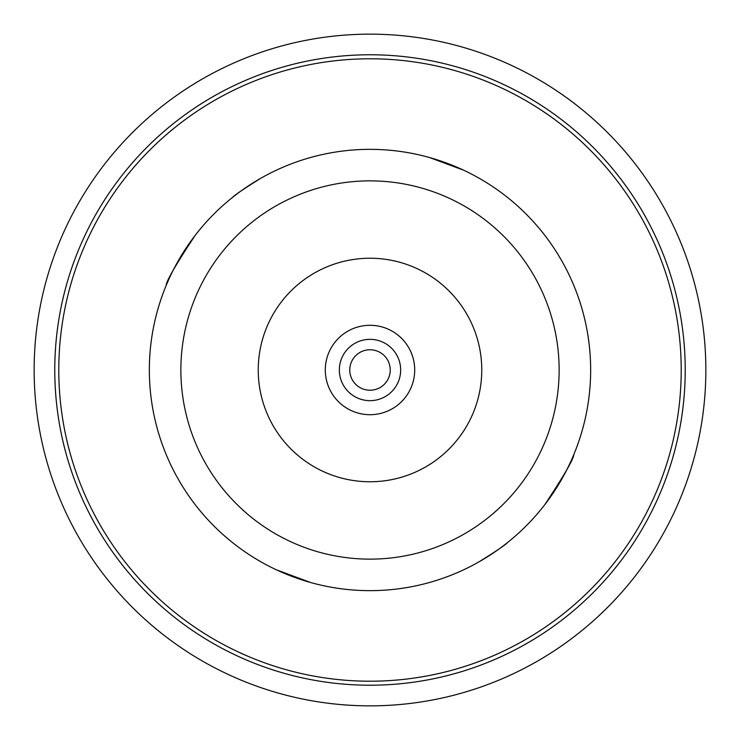 <?xml version="1.0" encoding="UTF-8"?>
<svg xmlns="http://www.w3.org/2000/svg" width="740" height="740" viewBox="0 0 740 740"><rect width="100%" height="100%" fill="white"/><g stroke="black" fill="none" stroke-linecap="round" stroke-linejoin="round"><path stroke-width="1.11" d="M59.764 241.351A335.858 335.858 0 0 0 413.706 703A335.858 335.858 0 0 0 636.529 165.649A335.858 335.858 0 0 0 59.764 241.351M78.819 249.25A315.221 315.221 0 0 0 411.024 682.539A315.221 315.221 0 0 0 620.157 178.201A315.221 315.221 0 0 0 78.819 249.25M82.529 250.795A311.207 311.207 0 0 0 410.496 678.562A311.207 311.207 0 0 0 616.975 180.643A311.207 311.207 0 0 0 82.529 250.795M166.176 285.474A220.659 220.659 0 0 1 545.112 235.746A220.659 220.659 0 0 1 398.712 588.781A220.659 220.659 0 0 1 166.176 285.474C166.084 281.468 175.741 264.791 195.12 235.44M463.656 170.209L429.561 157.537M260.767 178.275C244.117 188.654 234.654 195.064 232.369 197.524M276.344 569.791L310.439 582.463M479.233 561.725C495.883 551.346 505.346 544.936 507.631 542.476M573.824 454.526C573.916 458.532 564.259 475.21 544.88 504.56M195.295 297.554A189.135 189.135 0 0 1 520.1 254.921A189.135 189.135 0 0 1 394.614 557.525A189.135 189.135 0 0 1 195.295 297.554M473.239 412.809A111.758 111.758 0 0 1 281.311 437.997A111.758 111.758 0 0 1 355.459 259.185A111.758 111.758 0 0 1 473.239 412.809M411.292 387.122A44.705 44.705 0 0 1 334.526 397.204A44.705 44.705 0 0 1 364.182 325.674A44.705 44.705 0 0 1 411.292 387.122M349.9 367.651A20.23 20.23 0 0 0 378.011 388.574A20.23 20.23 0 0 0 382.081 353.766A20.23 20.23 0 0 0 349.9 367.651M339.549 366.439A30.664 30.664 0 0 0 382.145 398.157A30.664 30.664 0 0 0 388.306 345.404A30.664 30.664 0 0 0 339.549 366.439"/></g></svg>
